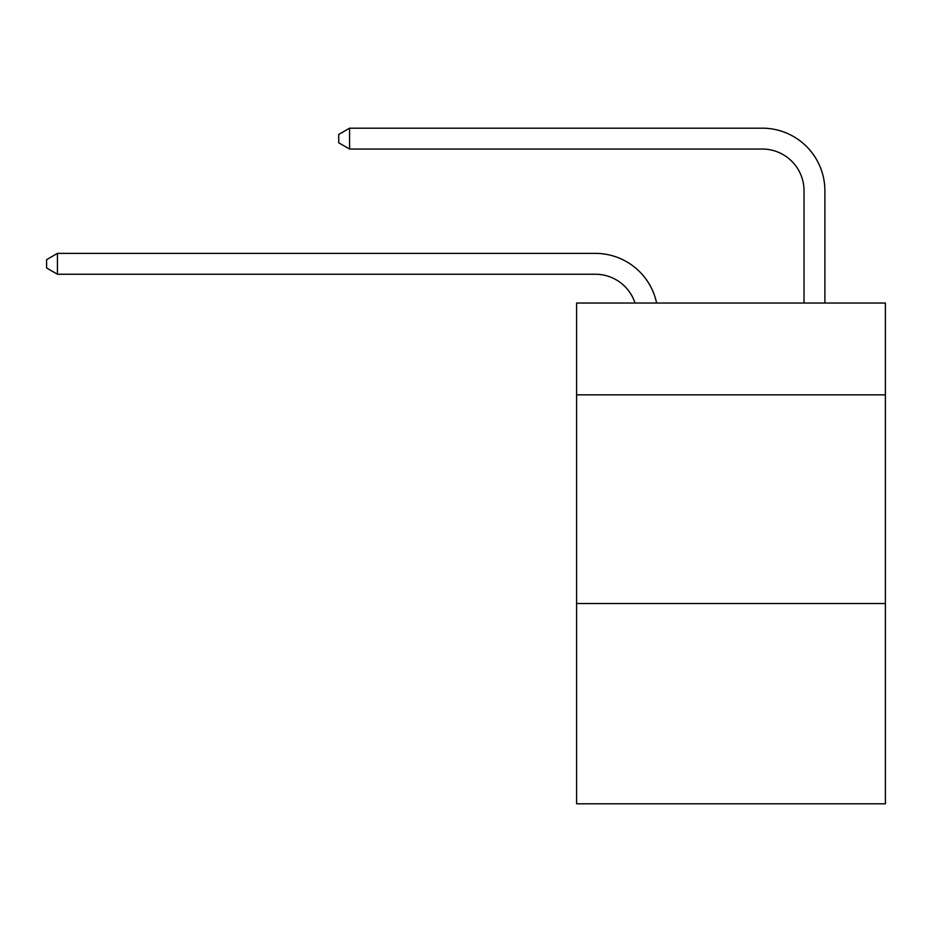 <?xml version="1.0" encoding="UTF-8"?>
<svg xmlns="http://www.w3.org/2000/svg" width="932" height="932" viewBox="0 0 932 932"><rect width="100%" height="100%" fill="white"/><g stroke="black" fill="none" stroke-linecap="round" stroke-linejoin="round"><path stroke-width="1.4" d="M885.4 394.853L885.4 303.04L576.593 303.04L576.593 394.853L885.4 394.853L885.4 803.815L576.593 803.815L576.593 394.853M885.4 603.505L576.593 603.505M804.025 303.04L804.025 190.78A41.73 41.73 17.7 0 0 762.294 149.05L349.57 149.05L338.724 142.794L338.724 134.441L349.57 128.185L762.294 128.185A62.595 62.595 -162.3 0 1 824.89 190.78L824.89 303.04M804.025 190.78A41.73 41.73 17.7 0 0 762.294 149.05A41.73 41.73 17.7 0 1 804.025 190.78A41.73 41.73 17.7 0 0 762.294 149.05A41.73 41.73 17.7 0 1 804.025 190.78A41.73 41.73 17.7 0 0 762.294 149.05A41.73 41.73 17.7 0 1 804.025 190.78M635.042 303.04A41.73 41.73 -37.4 0 0 595.362 274.241L57.446 274.241L46.6 267.985L46.6 259.644L57.446 253.376L595.362 253.376A62.595 62.595 142.6 0 1 656.617 303.04M57.446 253.376L57.446 274.241M349.57 128.185L349.57 149.05"/></g></svg>
